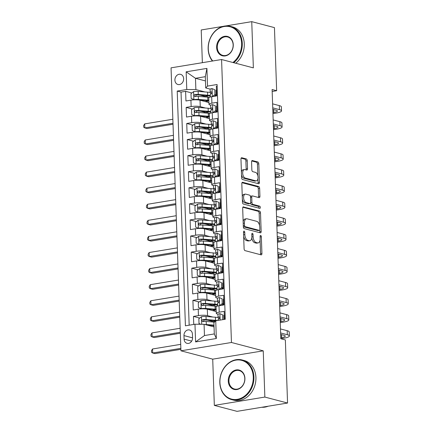 <?xml version="1.0" encoding="UTF-8"?>
<svg xmlns="http://www.w3.org/2000/svg" width="433" height="433" viewBox="0 0 433 433"><rect width="100%" height="100%" fill="white"/><g stroke="black" fill="none" stroke-linecap="round" stroke-linejoin="round"><path stroke-width="0.65" d="M244.098 231.114A1.126 0.606 80.6 0 0 243.952 231.103A1.126 0.606 80.6 0 0 243.514 232.05L244.098 248.818A1.613 0.866 80.6 0 0 245.046 250.631L261.088 254.848A1.613 0.866 80.6 0 0 261.294 254.858A1.613 0.866 80.6 0 0 261.927 253.505L261.337 236.737A1.126 0.606 80.6 0 0 260.677 235.471A1.126 0.606 80.6 0 0 260.531 235.46A1.126 0.606 80.6 0 0 260.092 236.413L260.168 238.578A5.153 2.771 80.6 0 1 258.155 242.913A5.153 2.771 80.6 0 1 257.489 242.881L256.152 242.529A5.153 2.771 80.6 0 1 253.126 236.727L253.051 234.562A1.126 0.606 80.6 0 0 252.385 233.29A1.126 0.606 80.6 0 0 252.244 233.284A1.126 0.606 80.6 0 0 251.8 234.231L251.876 236.402A5.153 2.771 80.6 0 1 249.863 240.737A5.153 2.771 80.6 0 1 249.202 240.699L247.865 240.347A5.153 2.771 80.6 0 1 244.834 234.551L244.759 232.38A1.126 0.606 80.6 0 0 244.098 231.114M174.916 80.137A5.25 4.308 -75.3 0 0 177.947 84.5A5.25 4.308 -75.3 0 0 183.652 78.698A5.25 4.308 -75.3 0 0 180.621 74.341A5.25 4.308 -75.3 0 0 174.916 80.137M247.248 160.757A1.613 0.866 80.6 0 0 246.301 158.943L241.798 157.758A1.613 0.866 80.6 0 0 241.592 157.747A1.613 0.866 80.6 0 0 240.964 159.1L241.614 177.725A1.613 0.866 80.6 0 0 242.561 179.538L258.604 183.754A1.613 0.866 80.6 0 0 258.815 183.765A1.613 0.866 80.6 0 0 259.443 182.412L258.793 163.788A1.613 0.866 80.6 0 0 257.846 161.974L252.407 160.546A1.613 0.866 80.6 0 0 252.201 160.535A1.613 0.866 80.6 0 0 251.573 161.893L251.849 169.86A1.613 0.866 80.6 0 0 252.796 171.674L255.492 172.383A4.308 2.317 80.6 0 1 257.992 176.729A4.308 2.317 80.6 0 1 256.341 180.853A4.308 2.317 80.6 0 1 255.789 180.826L245.224 178.05A4.308 2.317 80.6 0 1 242.729 173.703A4.308 2.317 80.6 0 1 244.38 169.574A4.308 2.317 80.6 0 1 244.932 169.606L246.691 170.066A1.613 0.866 80.6 0 0 246.897 170.077A1.613 0.866 80.6 0 0 247.524 168.724L247.248 160.757L245.884 160.979A1.613 0.866 80.6 0 0 244.937 159.165L241.127 158.164M253.359 67.873L251.746 21.65L274.446 27.615L276.649 90.724L272.108 89.528L280.811 338.73L285.352 339.927L287.555 403.031L264.855 397.066L263.242 350.838L231.455 342.487L221.577 59.521L253.359 67.873M243.514 206.839A1.613 0.866 80.6 0 0 243.308 206.828A1.613 0.866 80.6 0 0 242.68 208.181L243.33 226.805A1.613 0.866 80.6 0 0 244.277 228.619L260.32 232.835A1.613 0.866 80.6 0 0 260.525 232.846A1.613 0.866 80.6 0 0 261.159 231.493L260.504 212.868A1.613 0.866 80.6 0 0 259.562 211.055L243.113 206.904M242.469 202.265L241.82 183.641A1.613 0.866 80.6 0 1 242.453 182.288A1.613 0.866 80.6 0 1 242.659 182.298L258.701 186.515A1.613 0.866 80.6 0 1 259.648 188.328L259.924 196.301A1.613 0.866 80.6 0 1 259.297 197.654A1.613 0.866 80.6 0 1 259.091 197.643L252.585 195.933A1.613 0.866 80.6 0 0 252.379 195.922A1.613 0.866 80.6 0 0 251.746 197.275L251.93 202.563A1.613 0.866 80.6 0 0 252.877 204.376L259.654 206.157A1.126 0.606 80.6 0 1 260.309 207.293A1.126 0.606 80.6 0 1 259.876 208.37A1.126 0.606 80.6 0 1 259.73 208.365L243.416 204.078A1.613 0.866 80.6 0 1 242.469 202.265M205.388 96.527L199.884 95.081M191.862 92.971L185.605 91.325L185.946 100.976L190.926 100.153L191.153 106.583A6.565 1.294 -2 0 1 200.246 106.642L205.529 108.028M205.951 112.607L200.441 111.157M192.425 109.051L186.168 107.406L186.504 117.051L191.489 116.233L191.716 122.663A6.565 1.294 -2 0 1 200.809 122.718L206.086 124.103M206.514 128.682L201.004 127.237M192.988 125.126L186.731 123.481L187.067 133.131L192.052 132.309L192.274 138.739A6.565 1.294 -2 0 1 201.372 138.793L206.649 140.184M207.077 144.763L201.567 143.312M193.546 141.207L187.289 139.561L187.63 149.206L192.615 148.389L192.837 154.819A6.565 1.294 -2 0 1 201.93 154.873L207.212 156.259M207.634 160.838L202.124 159.387M194.108 157.282L187.852 155.636L188.187 165.287L193.172 164.464L193.399 170.894A6.565 1.294 -2 0 1 202.492 170.948L207.77 172.339M208.197 176.913L202.687 175.468M194.671 173.362L188.415 171.717L188.75 181.362L193.735 180.539L193.962 186.975A6.565 1.294 -2 0 1 203.055 187.029L208.333 188.415M208.76 192.994L203.25 191.543M195.229 189.438L188.977 187.792L189.313 197.443L194.298 196.62L194.52 203.05A6.565 1.294 -2 0 1 203.618 203.104L208.895 204.495M209.323 209.069L203.813 207.624M195.792 205.518L189.535 203.873L189.876 213.518L194.861 212.695L195.083 219.13A6.565 1.294 -2 0 1 204.176 219.185L209.458 220.57M209.881 225.149L204.371 223.699M196.355 221.593L190.098 219.948L190.433 229.593L195.418 228.776L195.646 235.206A6.565 1.294 -2 0 1 204.739 235.26L210.016 236.651M210.443 241.224L204.933 239.779M196.918 237.668L190.661 236.028L190.996 245.673L195.981 244.851L196.203 251.286A6.565 1.294 -2 0 1 205.302 251.34L210.579 252.726M211.006 257.305L205.496 255.854M197.475 253.749L191.224 252.103L191.559 261.749L196.544 260.931L196.766 267.361A6.565 1.294 -2 0 1 205.859 267.415L211.142 268.806M211.564 273.38L206.059 271.935M198.038 269.824L191.781 268.184L192.122 277.829L197.102 277.006L197.329 283.436A6.565 1.294 -2 0 1 206.422 283.496L211.705 284.882M212.127 289.46L206.617 288.01M198.601 285.904L192.344 284.259L192.68 293.904L197.665 293.087L197.892 299.517A6.565 1.294 -2 0 1 206.985 299.571L212.262 300.962M212.69 305.536L207.18 304.09M199.164 301.98L192.907 300.34L193.242 309.985L198.227 309.162A6.565 1.294 -2 0 1 207.32 309.216L216.219 311.554M224.473 319.381L224.191 311.354L219.206 312.177A6.565 1.294 -2 0 0 216.278 313.362A6.565 1.294 -2 0 0 217.377 314.033L218.08 314.217M216.278 313.362L216.056 306.932A6.565 1.294 -2 0 1 218.984 305.747L223.969 304.924L223.628 295.279L218.643 296.102A6.565 1.294 -2 0 0 215.721 297.282A6.565 1.294 -2 0 0 216.814 297.953L217.518 298.137M215.721 297.282L215.493 290.852A6.565 1.294 178 0 1 218.421 289.666L223.406 288.849L223.071 279.198L218.086 280.021A6.565 1.294 -2 0 0 215.158 281.206A6.565 1.294 -2 0 0 216.256 281.878L216.96 282.062M215.158 281.206L214.93 274.776A6.565 1.294 178 0 1 217.859 273.591L222.843 272.768L222.508 263.123L217.523 263.946A6.565 1.294 -2 0 0 214.595 265.126A6.565 1.294 -2 0 0 215.694 265.797L216.397 265.981M214.595 265.126L214.373 258.696A6.565 1.294 178 0 1 217.296 257.511L222.281 256.693L221.945 247.043L216.96 247.865A6.565 1.294 -2 0 0 214.032 249.051A6.565 1.294 -2 0 0 215.131 249.722L215.834 249.906M214.032 249.051L213.81 242.621A6.565 1.294 178 0 1 216.738 241.435L221.723 240.613L221.382 230.968L216.397 231.79A6.565 1.294 -2 0 0 213.474 232.97A6.565 1.294 -2 0 0 214.568 233.641L215.271 233.825M213.474 232.97L213.247 226.54A6.565 1.294 178 0 1 216.175 225.355L221.16 224.538L220.825 214.892L215.84 215.71A6.565 1.294 -2 0 0 212.912 216.895A6.565 1.294 -2 0 0 214.01 217.566L214.714 217.75M212.912 216.895L212.684 210.465A6.565 1.294 178 0 1 215.612 209.28L220.597 208.457L220.262 198.812L215.277 199.635A6.565 1.294 -2 0 0 212.349 200.815A6.565 1.294 -2 0 0 213.447 201.486L214.151 201.67M212.349 200.815L212.127 194.385A6.565 1.294 178 0 1 215.055 193.205L220.034 192.382L219.699 182.737L214.714 183.554A6.565 1.294 -2 0 0 211.791 184.739A6.565 1.294 -2 0 0 212.884 185.411L213.588 185.595M211.791 184.739L211.564 178.309A6.565 1.294 178 0 1 214.492 177.124L219.477 176.301L219.136 166.656L214.156 167.479A6.565 1.294 -2 0 0 211.228 168.659A6.565 1.294 -2 0 0 212.327 169.33L213.025 169.514M211.228 168.659L211.001 162.229A6.565 1.294 178 0 1 213.929 161.049L218.914 160.226L218.578 150.581L213.593 151.398A6.565 1.294 -2 0 0 210.665 152.584A6.565 1.294 -2 0 0 211.764 153.255L212.468 153.439M210.665 152.584L210.443 146.154A6.565 1.294 178 0 1 213.366 144.968L218.351 144.146L218.016 134.501L213.031 135.323A6.565 1.294 -2 0 0 210.102 136.509A6.565 1.294 -2 0 0 211.201 137.174L211.905 137.364M210.102 136.509L209.881 130.073A6.565 1.294 178 0 1 212.809 128.893L217.788 128.071L217.453 118.426L212.468 119.243A6.565 1.294 -2 0 0 209.545 120.428A6.565 1.294 -2 0 0 210.638 121.099L211.342 121.283M209.545 120.428L209.318 113.998A6.565 1.294 178 0 1 212.246 112.813L217.231 111.995L216.89 102.345L211.91 103.168A6.565 1.294 -2 0 0 208.982 104.353A6.565 1.294 -2 0 0 210.081 105.019L210.784 105.208M190.926 100.153A6.565 1.294 178 0 1 200.024 100.207L208.917 102.545M191.489 116.233A6.565 1.294 178 0 1 200.582 116.288L209.48 118.626M192.052 132.309A6.565 1.294 178 0 1 201.145 132.363L210.043 134.701M192.615 148.389A6.565 1.294 178 0 1 201.708 148.443L210.6 150.781M193.172 164.464A6.565 1.294 178 0 1 202.271 164.518L211.163 166.857M193.735 180.539A6.565 1.294 178 0 1 202.828 180.599L211.726 182.937M194.298 196.62A6.565 1.294 178 0 1 203.391 196.674L212.289 199.012M194.861 212.695A6.565 1.294 178 0 1 203.954 212.755L212.847 215.093M195.418 228.776A6.565 1.294 178 0 1 204.517 228.83L213.409 231.168M195.981 244.851A6.565 1.294 178 0 1 205.074 244.91L213.972 247.248M196.544 260.931A6.565 1.294 178 0 1 205.637 260.985L214.535 263.324M197.102 277.006A6.565 1.294 178 0 1 206.2 277.066L215.093 279.399M197.665 293.087A6.565 1.294 178 0 1 206.757 293.141L215.656 295.479M192.561 337.735L192.436 334.195A5.088 4.173 -75.3 0 0 189.497 329.973A5.088 4.173 -75.3 0 0 183.971 335.591L184.095 339.126A5.088 4.173 -75.3 0 0 187.034 343.353A5.088 4.173 -75.3 0 0 192.561 337.735M231.455 342.487L180.934 350.806L171.051 67.84L221.577 59.521M185.605 91.325L181.032 92.083L177.216 91.076L185.416 325.811L194.974 324.236L204.067 324.295L214.048 326.915M177.216 91.076L186.775 89.507L186.158 71.818L206.914 68.403L207.531 86.086L217.09 84.511L225.29 319.245L215.731 320.821L216.348 338.509L195.592 341.924L194.974 324.236M217.052 106.854L216.511 106.713M217.61 122.929L217.074 122.788M218.172 139.009L217.637 138.869M218.735 155.084L218.194 154.944M219.293 171.165L218.757 171.024M219.856 187.24L219.32 187.099M220.419 203.321L219.883 203.18M220.982 219.396L220.44 219.255M221.539 235.476L221.003 235.335M222.102 251.551L221.566 251.411M222.665 267.632L222.129 267.491M223.228 283.707L222.686 283.566M223.785 299.788L223.249 299.641M199.721 318.06L193.47 316.415L198.449 315.592A6.565 1.294 -2 0 1 207.548 315.652L212.825 317.037M224.348 315.863L223.812 315.722M217.149 86.135L216.332 86.27L216.668 95.915L211.683 96.738A6.565 1.294 178 0 0 208.755 97.918L208.982 104.353M192.907 300.34L197.892 299.517M192.344 284.259L197.329 283.436M191.781 268.184L196.766 267.361M191.224 252.103L196.203 251.286M190.661 236.028L195.646 235.206M190.098 219.948L195.083 219.13M189.535 203.873L194.52 203.05M188.977 187.792L193.962 186.975M188.415 171.717L193.399 170.894M187.852 155.636L192.837 154.819M187.289 139.561L192.274 138.739M186.731 123.481L191.716 122.663M186.168 107.406L191.153 106.583M181.032 92.083L189.172 325.194M193.47 316.415L193.746 324.441M205.459 80.928L195.478 78.303L195.873 89.561L204.966 91.948M204.067 324.295L204.463 335.548L214.292 333.93L213.902 322.677L215.731 320.821A10.419 2.051 -2 0 0 214.481 320.696L205.063 319.955A2.214 0.438 -2 0 0 204.073 319.933L202.768 319.586C201.589 320.366 201.61 321.01 202.833 321.519A4.346 0.855 -2 0 1 206.189 321.486L214.432 322.136M263.242 350.838L212.717 359.157L214.33 405.385L264.855 397.066M214.33 405.385L237.035 411.35L287.555 403.031M251.746 21.65L225.658 25.948M223.368 26.321L201.221 29.969L202.363 62.682M212.717 359.157L180.934 350.806M272.178 91.46L276.649 90.724M210.221 89.128L205.702 87.942L205.312 76.684L195.478 78.303L186.158 71.818M216.489 90.773L215.948 90.632M213.252 321.616L207.743 320.166M207.531 86.086L205.702 87.942M195.873 89.561L186.775 89.507M204.463 335.548L195.592 341.924M214.292 333.93L216.348 338.509M206.914 68.403L205.312 76.684M243.66 236.364A5.153 2.771 80.6 0 0 246.496 240.575L247.865 240.347M249.863 240.737L248.499 240.959A5.153 2.771 80.6 0 1 247.838 240.927L246.496 240.575M251.822 237.733A5.153 2.771 80.6 0 0 254.788 242.756L256.152 242.529M258.155 242.913L256.785 243.14A5.153 2.771 80.6 0 1 256.125 243.102L254.788 242.756M260.395 254.669A1.613 0.866 80.6 0 0 260.558 253.733L260.081 240.099M259.573 225.55L259.14 213.096A1.613 0.866 80.6 0 0 258.192 211.282L242.843 207.245M259.627 232.651A1.613 0.866 80.6 0 0 259.789 231.715L259.735 230.085M244.515 225.398A1.126 0.606 80.6 0 0 245.181 226.665L259.264 230.367A1.126 0.606 80.6 0 0 259.405 230.378A1.126 0.606 80.6 0 0 259.849 229.425L259.768 227.141A5.153 2.771 80.6 0 0 256.737 221.339L247.113 218.806A5.153 2.771 80.6 0 0 246.453 218.773A5.153 2.771 80.6 0 0 244.434 223.109L244.515 225.398L243.286 225.598M243.314 226.351A1.126 0.606 80.6 0 0 243.811 226.892L245.181 226.665M258.176 230.545A1.126 0.606 80.6 0 1 258.041 230.6A1.126 0.606 80.6 0 1 257.895 230.594L243.811 226.892M246.453 218.773L245.083 218.995A5.153 2.771 80.6 0 0 243.157 221.815M241.982 182.704L257.337 186.742L258.701 186.515M258.398 197.459A1.613 0.866 80.6 0 0 258.561 196.522L258.284 188.555A1.613 0.866 80.6 0 0 257.337 186.742M251.216 196.154A1.613 0.866 80.6 0 0 251.01 196.144A1.613 0.866 80.6 0 0 250.48 196.717M250.583 203.017A1.613 0.866 80.6 0 0 251.513 204.598L258.29 206.379L259.654 206.157M258.896 208.143A1.126 0.606 80.6 0 0 258.29 206.379M245.83 194.157A4.308 2.317 80.6 0 0 245.278 194.13A4.308 2.317 80.6 0 0 243.627 198.254A4.308 2.317 80.6 0 0 246.128 202.601L249.846 203.58A1.613 0.866 80.6 0 0 250.052 203.591A1.613 0.866 80.6 0 0 250.685 202.233L250.501 196.95A1.613 0.866 80.6 0 0 249.554 195.137L245.83 194.157M245.278 194.13L243.914 194.352A4.308 2.317 80.6 0 0 242.28 196.831M242.361 199.175A4.308 2.317 80.6 0 0 244.759 202.823L246.128 202.601M250.052 203.591L248.688 203.813A1.613 0.866 80.6 0 1 248.482 203.802L244.759 202.823M245.998 169.888A1.613 0.866 80.6 0 0 246.161 168.951L245.884 160.979M244.38 169.574L243.01 169.801A4.308 2.317 80.6 0 0 241.414 172.047M241.517 174.878A4.308 2.317 80.6 0 0 243.86 178.272L245.224 178.05M256.341 180.853L254.977 181.081A4.308 2.317 80.6 0 1 254.42 181.048L243.86 178.272M257.835 175.776L257.424 164.015A1.613 0.866 80.6 0 0 256.482 162.202L251.735 160.952M257.916 183.57A1.613 0.866 80.6 0 0 258.079 182.634L257.938 178.607M204.804 324.485A4.346 0.855 -2 0 1 206.297 324.539L213.989 325.145M207.077 325.086L213.972 325.627M200.75 324.274L199.018 323.554L198.85 318.731L201.524 316.675A4.346 0.855 -2 0 1 206.016 316.501L215.428 317.243A12.552 2.474 -2 0 1 218.07 317.551M215.537 321.021A10.419 2.051 -2 0 1 215.12 321.091A5.169 1.018 178 0 0 212.879 322.011M214.026 326.363A5.169 1.018 178 0 0 213.247 326.704M217.583 320.517A12.552 2.474 178 0 0 215.537 320.296L206.124 319.554A4.346 0.855 178 0 0 202.768 319.586M202.498 321.492L202.833 321.519M203.423 321.676L204.073 319.933M180.707 344.349L152.535 348.987L152.676 353.003L154.949 353.604L180.88 349.334M180.848 348.365L152.676 353.003L151.539 352.273L151.485 350.665L152.535 348.987M222.746 319.668L222.611 314.818L219.823 313.66A4.346 0.855 178 0 0 217.951 314.434L218.059 317.486A4.346 0.855 178 0 0 218.091 317.584L218.914 318.894M219.823 313.66L222.611 314.818M223.872 317.497A10.419 2.051 178 0 0 224.408 317.595M223.942 319.467L223.791 315.127M280.811 338.698L283.886 338.195A12.308 2.425 178 0 0 289.374 335.976A12.308 2.425 178 0 0 287.317 334.72L280.611 332.955M289.374 335.976L289.233 331.954A12.308 2.425 178 0 0 287.176 330.698L280.47 328.934M218.162 320.42L218.124 319.419A4.346 0.855 -2 0 1 219.087 318.845C219.964 317.99 219.942 317.346 219.017 316.913A4.346 0.855 178 0 0 218.059 317.486M280.665 334.428L283.902 335.277A8.205 1.613 -2 0 1 285.277 336.116A8.205 1.613 -2 0 1 281.618 337.599L280.779 337.735M219.932 382.469A20.021 16.416 -75.3 0 0 237.279 399.34A20.021 16.416 -75.3 0 0 253.251 376.981A20.021 16.416 -75.3 0 0 235.909 360.11A20.021 16.416 -75.3 0 0 219.932 382.469M253.933 376.986A20.513 16.822 104.7 0 1 231.65 399.632A20.513 16.822 104.7 0 1 219.796 382.61A20.513 16.822 104.7 0 1 242.079 359.958A20.513 16.822 104.7 0 1 253.933 376.986M228.261 381.1A10.008 8.211 104.7 0 1 236.25 369.917A10.008 8.211 104.7 0 1 244.921 378.355A10.008 8.211 104.7 0 1 236.932 389.532A10.008 8.211 104.7 0 1 228.261 381.1M244.786 378.491A9.515 7.805 -75.3 0 0 239.287 370.594A9.515 7.805 -75.3 0 0 228.943 381.1A9.515 7.805 -75.3 0 0 234.448 389.002A9.515 7.805 -75.3 0 0 244.786 378.491M268.168 406.224A20.513 16.822 104.7 0 1 261.792 407.274M242.079 359.958L244.077 360.483A20.513 16.822 104.7 0 1 255.93 377.511A20.513 16.822 104.7 0 1 233.647 400.157L231.65 399.632M232.916 62.498A20.021 16.416 -75.3 0 0 241.603 43.37A20.021 16.416 -75.3 0 0 224.256 26.5A20.021 16.416 -75.3 0 0 208.284 48.859A20.021 16.416 -75.3 0 0 212.749 60.972M212.403 61.031A20.513 16.822 104.7 0 1 208.149 48.994A20.513 16.822 104.7 0 1 230.426 26.348A20.513 16.822 104.7 0 1 242.285 43.376A20.513 16.822 104.7 0 1 233.723 62.715M216.614 47.484A10.008 8.211 104.7 0 1 224.603 36.307A10.008 8.211 104.7 0 1 233.273 44.74A10.008 8.211 104.7 0 1 225.284 55.922A10.008 8.211 104.7 0 1 216.614 47.484M233.133 44.88A9.515 7.805 -75.3 0 0 227.634 36.984A9.515 7.805 -75.3 0 0 217.296 47.489A9.515 7.805 -75.3 0 0 222.795 55.392A9.515 7.805 -75.3 0 0 233.133 44.88M230.426 26.348L232.429 26.873A20.513 16.822 104.7 0 1 244.282 43.901A20.513 16.822 104.7 0 1 235.72 63.24M217.512 301.471A12.552 2.474 -2 0 0 214.865 301.162L205.453 300.421A4.346 0.855 -2 0 0 200.966 300.594L198.287 302.651L198.455 307.479L201.242 308.637A4.346 0.855 -2 0 1 205.735 308.464L215.147 309.205A12.552 2.474 -2 0 1 216.137 309.292M201.242 308.637L201.957 308.821M205.756 308.945L214.091 309.606A10.419 2.051 -2 0 1 216.159 309.839M215.65 304.805A10.419 2.051 -2 0 1 214.557 305.016A5.169 1.018 178 0 0 212.316 305.936M214.53 310.033A0.985 0.53 80.6 0 0 214.2 309.757L213.415 309.552M214.773 311.175L214.73 310.001A5.169 1.018 178 0 0 212.69 310.629M217.604 304.523A12.552 2.474 178 0 0 214.974 304.22L205.561 303.479A4.346 0.855 178 0 0 202.206 303.511C201.026 304.285 201.053 304.929 202.276 305.438A4.346 0.855 -2 0 1 205.626 305.406L215.039 306.147A12.552 2.474 -2 0 1 216.744 306.32M214.73 310.001A10.419 2.051 178 0 0 215.829 309.79M202.866 305.595L203.515 303.852A2.214 0.438 -2 0 1 204.506 303.879L213.918 304.621A10.419 2.051 -2 0 1 217.631 305.205M201.94 305.417L202.276 305.438M180.144 328.268L151.978 332.907L152.118 336.928L154.386 337.524L180.317 333.253M180.285 332.29L152.118 336.928L150.982 336.192L150.922 334.585L151.978 332.907M216.949 285.396A12.552 2.474 -2 0 0 214.303 285.087L204.89 284.346A4.346 0.855 -2 0 0 200.403 284.519L197.729 286.576L197.897 291.398L200.685 292.556A4.346 0.855 -2 0 1 205.172 292.383L214.584 293.125A12.552 2.474 -2 0 1 215.574 293.217M200.685 292.556L201.394 292.746M205.199 292.87L213.529 293.525A10.419 2.051 -2 0 1 215.596 293.763M215.093 288.73A10.419 2.051 -2 0 1 213.994 288.935A5.169 1.018 178 0 0 211.759 289.856M213.972 293.958A0.985 0.53 80.6 0 0 213.637 293.682L212.852 293.471M214.211 295.1L214.167 293.92A5.169 1.018 178 0 0 212.127 294.554M217.047 288.448A12.552 2.474 178 0 0 214.411 288.14L204.998 287.398A4.346 0.855 178 0 0 201.643 287.431C200.468 288.21 200.49 288.854 201.713 289.363A4.346 0.855 -2 0 1 205.069 289.331L214.481 290.072A12.552 2.474 -2 0 1 216.181 290.245M214.167 293.92A10.419 2.051 178 0 0 215.266 293.715M202.303 289.52L202.953 287.777A2.214 0.438 -2 0 1 203.943 287.799L213.355 288.54A10.419 2.051 -2 0 1 217.068 289.125M201.377 289.336L201.713 289.363M179.581 312.193L151.415 316.832L151.555 320.848L153.823 321.448L179.76 317.178M179.722 316.209L151.555 320.848L150.419 320.117L150.365 318.509L151.415 316.832M216.386 269.315A12.552 2.474 -2 0 0 213.745 269.007L204.333 268.265A4.346 0.855 -2 0 0 199.84 268.438L197.167 270.495L197.334 275.323L200.122 276.481A4.346 0.855 -2 0 1 204.614 276.308L214.026 277.05A12.552 2.474 -2 0 1 215.017 277.136M200.122 276.481L200.836 276.665M204.636 276.79L212.966 277.45A10.419 2.051 -2 0 1 215.033 277.683M214.53 272.649A10.419 2.051 -2 0 1 213.431 272.86A5.169 1.018 178 0 0 211.196 273.78M213.409 277.878A0.985 0.53 80.6 0 0 213.079 277.602L212.289 277.396M213.648 279.02L213.61 277.845A5.169 1.018 178 0 0 211.564 278.473M216.484 272.368A12.552 2.474 178 0 0 213.848 272.065L204.436 271.323A4.346 0.855 178 0 0 201.085 271.356C199.905 272.13 199.927 272.774 201.15 273.283A4.346 0.855 -2 0 1 204.506 273.25L213.918 273.992A12.552 2.474 -2 0 1 215.618 274.165M213.61 277.845A10.419 2.051 178 0 0 214.703 277.634M201.74 273.44L202.39 271.697A2.214 0.438 -2 0 1 203.38 271.724L212.792 272.465A10.419 2.051 -2 0 1 216.505 273.05M200.815 273.261L201.15 273.283M179.024 296.112L150.852 300.751L150.993 304.772L153.266 305.368L179.197 301.097M179.165 300.134L150.993 304.772L149.856 304.036L149.802 302.429L150.852 300.751M215.829 253.24A12.552 2.474 -2 0 0 213.182 252.932L203.77 252.19A4.346 0.855 -2 0 0 199.277 252.363L196.604 254.42L196.771 259.243L199.559 260.401A4.346 0.855 -2 0 1 204.051 260.228L213.464 260.969A12.552 2.474 -2 0 1 214.454 261.061M199.559 260.401L200.273 260.59M204.073 260.715L212.408 261.37A10.419 2.051 -2 0 1 214.47 261.608M213.967 256.574A10.419 2.051 -2 0 1 212.874 256.78A5.169 1.018 178 0 0 210.633 257.7M212.847 261.803A0.985 0.53 80.6 0 0 212.516 261.527L211.732 261.315M213.085 262.945L213.047 261.765A5.169 1.018 178 0 0 211.001 262.398M215.921 256.293A12.552 2.474 178 0 0 213.29 255.984L203.878 255.243A4.346 0.855 178 0 0 200.522 255.281C199.342 256.055 199.364 256.699 200.587 257.207A4.346 0.855 -2 0 1 203.943 257.175L213.355 257.916A12.552 2.474 -2 0 1 215.06 258.09M213.047 261.765A10.419 2.051 178 0 0 214.14 261.559M201.177 257.364L201.827 255.622A2.214 0.438 -2 0 1 202.823 255.643L212.235 256.385A10.419 2.051 -2 0 1 215.943 256.969M200.252 257.18L200.587 257.207M178.461 280.037L150.289 284.676L150.43 288.692L152.703 289.293L178.634 285.022M178.602 284.053L150.43 288.692L149.298 287.961L149.239 286.354L150.289 284.676M219.618 305.644L222.216 303.565L222.048 298.743L219.26 297.585A4.346 0.855 178 0 0 217.388 298.353L217.496 301.411A4.346 0.855 178 0 0 217.528 301.509L218.351 302.813M219.26 297.585L222.048 298.743M223.309 301.422A10.419 2.051 178 0 0 223.85 301.514M219.542 305.622A4.346 0.855 178 0 0 218.773 305.779M222.216 303.565L223.396 303.874L223.228 299.051M223.396 303.874L221.507 305.33M280.248 322.623L283.323 322.114A12.308 2.425 178 0 0 288.811 319.895A12.308 2.425 178 0 0 286.754 318.639L280.048 316.88M288.811 319.895L288.676 315.879A12.308 2.425 178 0 0 286.614 314.623L279.907 312.859M222.113 304.859A12.552 2.474 178 0 0 223.276 305.038M223.953 304.567A10.419 2.051 -2 0 1 222.795 304.339M217.658 306.017L217.566 303.338A4.346 0.855 -2 0 1 218.524 302.764C219.407 301.909 219.379 301.265 218.454 300.838A4.346 0.855 178 0 0 217.496 301.411M280.102 318.352L283.344 319.202A8.205 1.613 -2 0 1 284.714 320.041A8.205 1.613 -2 0 1 281.055 321.519L280.216 321.659M219.055 289.563L221.653 287.485L221.485 282.662L218.697 281.504A4.346 0.855 178 0 0 216.83 282.278L216.933 285.331A4.346 0.855 178 0 0 216.965 285.428L217.794 286.738M218.697 281.504L221.485 282.662M222.751 285.342A10.419 2.051 178 0 0 223.287 285.439M218.979 289.542A4.346 0.855 178 0 0 218.216 289.704M221.653 287.485L222.838 287.799L222.665 282.971M222.838 287.799L220.944 289.255M279.691 306.548L282.765 306.039A12.308 2.425 178 0 0 288.254 303.82A12.308 2.425 178 0 0 286.197 302.564L279.491 300.8M288.254 303.82L288.113 299.798A12.308 2.425 178 0 0 286.056 298.543L279.35 296.778M221.555 288.784A12.552 2.474 178 0 0 222.719 288.963M223.39 288.492A10.419 2.051 -2 0 1 222.232 288.259M217.095 289.942L217.003 287.263A4.346 0.855 -2 0 1 217.961 286.689C218.844 285.834 218.822 285.19 217.896 284.757A4.346 0.855 178 0 0 216.933 285.331M279.539 302.272L282.781 303.127A8.205 1.613 -2 0 1 284.151 303.961A8.205 1.613 -2 0 1 280.492 305.444L279.653 305.579M218.492 273.488L221.095 271.41L220.927 266.587L218.14 265.429A4.346 0.855 178 0 0 216.267 266.203L216.376 269.256A4.346 0.855 178 0 0 216.408 269.353L217.231 270.657M218.14 265.429L220.927 266.587M222.189 269.266A10.419 2.051 178 0 0 222.724 269.358M218.421 273.467A4.346 0.855 178 0 0 217.653 273.624M221.095 271.41L222.275 271.718L222.107 266.896M222.275 271.718L220.381 273.174M279.128 290.467L282.202 289.964A12.308 2.425 178 0 0 287.691 287.739A12.308 2.425 178 0 0 285.634 286.484L278.928 284.725M287.691 287.739L287.55 283.723A12.308 2.425 178 0 0 285.493 282.468L278.787 280.703M220.992 272.703A12.552 2.474 178 0 0 222.156 272.882M222.833 272.417A10.419 2.051 -2 0 1 221.669 272.184M216.532 273.867L216.44 271.182A4.346 0.855 -2 0 1 217.398 270.609C218.281 269.754 218.259 269.11 217.334 268.682A4.346 0.855 178 0 0 216.376 269.256M278.976 286.197L282.219 287.047A8.205 1.613 -2 0 1 283.593 287.885A8.205 1.613 -2 0 1 279.935 289.363L279.096 289.504M217.934 257.408L220.532 255.329L220.365 250.507L217.577 249.348A4.346 0.855 178 0 0 215.704 250.122L215.813 253.175A4.346 0.855 178 0 0 215.845 253.273L216.668 254.582M217.577 249.348L220.365 250.507M221.626 253.186A10.419 2.051 178 0 0 222.161 253.283M217.859 257.386A4.346 0.855 178 0 0 217.09 257.548M220.532 255.329L221.712 255.643L221.544 250.821M221.712 255.643L219.818 257.099M278.565 274.392L281.639 273.883A12.308 2.425 178 0 0 287.128 271.664A12.308 2.425 178 0 0 285.071 270.409L278.365 268.644M287.128 271.664L286.987 267.643A12.308 2.425 178 0 0 284.93 266.387L278.224 264.623M220.429 256.628A12.552 2.474 178 0 0 221.593 256.807M222.27 256.336A10.419 2.051 -2 0 1 221.111 256.103M215.975 257.787L215.878 255.107A4.346 0.855 -2 0 1 216.841 254.534C217.718 253.678 217.696 253.034 216.771 252.601A4.346 0.855 178 0 0 215.813 253.175M278.419 270.116L281.656 270.971A8.205 1.613 -2 0 1 283.03 271.805A8.205 1.613 -2 0 1 279.372 273.288L278.533 273.423M215.266 237.165A12.552 2.474 -2 0 0 212.619 236.856L203.207 236.109A4.346 0.855 -2 0 0 198.72 236.283L196.041 238.345L196.209 243.167L198.996 244.326A4.346 0.855 -2 0 1 203.488 244.152L212.901 244.894A12.552 2.474 -2 0 1 213.891 244.986M198.996 244.326L199.71 244.51M203.51 244.634L211.845 245.294A10.419 2.051 -2 0 1 213.913 245.527M213.409 240.494A10.419 2.051 -2 0 1 212.311 240.705A5.169 1.018 178 0 0 210.075 241.625M212.284 245.722A0.985 0.53 80.6 0 0 211.954 245.446L211.169 245.24M212.527 246.864L212.484 245.69A5.169 1.018 178 0 0 210.443 246.317M215.358 240.218A12.552 2.474 178 0 0 212.727 239.909L203.315 239.168A4.346 0.855 178 0 0 199.959 239.2C198.779 239.979 198.807 240.618 200.03 241.132A4.346 0.855 -2 0 1 203.38 241.094L212.792 241.836A12.552 2.474 -2 0 1 214.497 242.009M212.484 245.69A10.419 2.051 178 0 0 213.583 245.479M200.62 241.284L201.269 239.546A2.214 0.438 -2 0 1 202.26 239.568L211.672 240.31A10.419 2.051 -2 0 1 215.385 240.894M199.694 241.105L200.03 241.132M177.898 263.957L149.731 268.595L149.872 272.617L152.14 273.212L178.071 268.942M178.039 267.978L149.872 272.617L148.736 271.881L148.676 270.273L149.731 268.595M217.371 241.333L219.969 239.254L219.802 234.432L217.014 233.273A4.346 0.855 178 0 0 215.147 234.047L215.25 237.1A4.346 0.855 178 0 0 215.282 237.197L216.105 238.502M217.014 233.273L219.802 234.432M221.068 237.111A10.419 2.051 178 0 0 221.604 237.203M217.296 241.311A4.346 0.855 178 0 0 216.527 241.468M219.969 239.254L221.149 239.563L220.982 234.74M221.149 239.563L219.26 241.019M278.002 258.312L281.082 257.808A12.308 2.425 178 0 0 286.57 255.584A12.308 2.425 178 0 0 284.508 254.328L277.802 252.569M286.57 255.584L286.43 251.568A12.308 2.425 178 0 0 284.367 250.312L277.661 248.547M219.867 240.548A12.552 2.474 178 0 0 221.036 240.726M221.707 240.261A10.419 2.051 -2 0 1 220.549 240.028M215.412 241.711L215.32 239.027A4.346 0.855 -2 0 1 216.278 238.453C217.16 237.598 217.133 236.954 216.208 236.526A4.346 0.855 178 0 0 215.25 237.1M277.856 254.041L281.098 254.891A8.205 1.613 -2 0 1 282.468 255.73A8.205 1.613 -2 0 1 278.809 257.207L277.97 257.348M214.703 221.084A12.552 2.474 -2 0 0 212.062 220.776L202.644 220.034A4.346 0.855 -2 0 0 198.157 220.208L195.483 222.264L195.651 227.087L198.438 228.245A4.346 0.855 -2 0 1 202.925 228.072L212.338 228.813A12.552 2.474 -2 0 1 213.328 228.905M198.438 228.245L199.148 228.435M202.953 228.559L211.282 229.214A10.419 2.051 -2 0 1 213.35 229.452M212.847 224.418A10.419 2.051 -2 0 1 211.748 224.624A5.169 1.018 178 0 0 209.512 225.544M211.726 229.647A0.985 0.53 80.6 0 0 211.391 229.371L210.606 229.16M211.964 230.789L211.921 229.609A5.169 1.018 178 0 0 209.881 230.242M214.8 224.137A12.552 2.474 178 0 0 212.165 223.829L202.752 223.087A4.346 0.855 178 0 0 199.397 223.125C198.222 223.899 198.244 224.543 199.467 225.052A4.346 0.855 -2 0 1 202.823 225.019L212.235 225.761A12.552 2.474 -2 0 1 213.934 225.934M211.921 229.609A10.419 2.051 178 0 0 213.02 229.403M200.057 225.209L200.706 223.466A2.214 0.438 -2 0 1 201.697 223.488L211.109 224.229A10.419 2.051 -2 0 1 214.822 224.814M199.131 225.025L199.467 225.052M177.341 247.882L149.169 252.52L149.309 256.536L151.577 257.137L177.514 252.867M177.476 251.903L149.309 256.536L148.173 255.806L148.118 254.198L149.169 252.52M216.809 225.252L219.412 223.174L219.239 218.351L216.457 217.193A4.346 0.855 178 0 0 214.584 217.967L214.692 221.019A4.346 0.855 178 0 0 214.719 221.117L215.547 222.427M216.457 217.193L219.239 218.351M220.505 221.03A10.419 2.051 178 0 0 221.041 221.128M216.733 225.236A4.346 0.855 178 0 0 215.97 225.393M219.412 223.174L220.592 223.488L220.424 218.665M220.592 223.488L218.697 224.944M277.445 242.236L280.519 241.728A12.308 2.425 178 0 0 286.007 239.509A12.308 2.425 178 0 0 283.951 238.253L277.244 236.488M286.007 239.509L285.867 235.487A12.308 2.425 178 0 0 283.81 234.231L277.104 232.472M219.309 224.473A12.552 2.474 178 0 0 220.473 224.651M221.149 224.18A10.419 2.051 -2 0 1 219.986 223.948M214.849 225.631L214.757 222.952A4.346 0.855 -2 0 1 215.715 222.378C216.597 221.523 216.576 220.879 215.65 220.446A4.346 0.855 178 0 0 214.692 221.019M277.293 237.961L280.535 238.816A8.205 1.613 -2 0 1 281.905 239.649A8.205 1.613 -2 0 1 278.246 241.132L277.412 241.268M214.14 205.009A12.552 2.474 -2 0 0 211.499 204.701L202.087 203.959A4.346 0.855 -2 0 0 197.594 204.127L194.92 206.189L195.088 211.012L197.876 212.17A4.346 0.855 -2 0 1 202.368 211.997L211.78 212.738A12.552 2.474 -2 0 1 212.771 212.83M197.876 212.17L198.59 212.354M202.39 212.479L210.725 213.139A10.419 2.051 -2 0 1 212.787 213.372M212.284 208.338A10.419 2.051 -2 0 1 211.185 208.549A5.169 1.018 178 0 0 208.95 209.469M211.163 213.566A0.985 0.53 80.6 0 0 210.833 213.29L210.043 213.085M211.401 214.708L211.364 213.534A5.169 1.018 178 0 0 209.318 214.162M214.238 208.062A12.552 2.474 178 0 0 211.602 207.753L202.189 207.012A4.346 0.855 178 0 0 198.839 207.044C197.659 207.824 197.681 208.462 198.904 208.977A4.346 0.855 -2 0 1 202.26 208.939L211.672 209.68A12.552 2.474 -2 0 1 213.372 209.853M211.364 213.534A10.419 2.051 178 0 0 212.457 213.323M199.494 209.128L200.143 207.391A2.214 0.438 -2 0 1 201.134 207.412L210.546 208.154A10.419 2.051 -2 0 1 214.259 208.738M198.568 208.95L198.904 208.977M176.778 231.801L148.606 236.44L148.746 240.461L151.02 241.057L176.951 236.786M176.918 235.823L148.746 240.461L147.61 239.725L147.556 238.118L148.606 236.44M216.246 209.177L218.849 207.098L218.681 202.276L215.894 201.118A4.346 0.855 178 0 0 214.021 201.892L214.129 204.944A4.346 0.855 178 0 0 214.162 205.042L214.984 206.352M215.894 201.118L218.681 202.276M219.942 204.955A10.419 2.051 178 0 0 220.478 205.047M216.175 209.155A4.346 0.855 178 0 0 215.407 209.312M218.849 207.098L220.029 207.407L219.861 202.584M220.029 207.407L218.135 208.863M276.882 226.156L279.956 225.653A12.308 2.425 178 0 0 285.444 223.433A12.308 2.425 178 0 0 283.388 222.172L276.682 220.413M285.444 223.433L285.304 219.412A12.308 2.425 178 0 0 283.247 218.156L276.541 216.392M218.746 208.392A12.552 2.474 178 0 0 219.91 208.571M220.586 208.105A10.419 2.051 -2 0 1 219.423 207.872M214.292 209.556L214.194 206.871A4.346 0.855 -2 0 1 215.152 206.297C216.035 205.442 216.013 204.804 215.087 204.371A4.346 0.855 178 0 0 214.129 204.944M276.73 221.885L279.972 222.735A8.205 1.613 -2 0 1 281.347 223.574A8.205 1.613 -2 0 1 277.688 225.052L276.849 225.192M213.583 188.929A12.552 2.474 -2 0 0 210.936 188.62L201.524 187.879A4.346 0.855 -2 0 0 197.031 188.052L194.357 190.109L194.525 194.931L197.313 196.089A4.346 0.855 -2 0 1 201.805 195.916L211.217 196.658A12.552 2.474 -2 0 1 212.208 196.75M197.313 196.089L198.027 196.279M201.827 196.403L210.162 197.058A10.419 2.051 -2 0 1 212.23 197.296M211.721 192.263A10.419 2.051 -2 0 1 210.627 192.469A5.169 1.018 178 0 0 208.387 193.389M210.6 197.491A0.985 0.53 80.6 0 0 210.27 197.215L209.485 197.004M210.839 198.633L210.801 197.453A5.169 1.018 178 0 0 208.755 198.087M213.675 191.981A12.552 2.474 178 0 0 211.044 191.678L201.632 190.931A4.346 0.855 178 0 0 198.276 190.969C197.096 191.743 197.118 192.387 198.341 192.896A4.346 0.855 -2 0 1 201.697 192.864L211.109 193.605A12.552 2.474 -2 0 1 212.814 193.778M210.801 197.453A10.419 2.051 178 0 0 211.899 197.248M198.931 193.053L199.581 191.31A2.214 0.438 -2 0 1 200.576 191.332L209.989 192.079A10.419 2.051 -2 0 1 213.702 192.658M198.011 192.869L198.341 192.896M176.215 215.726L148.048 220.365L148.189 224.386L150.457 224.981L176.388 220.711M176.355 219.748L148.189 224.386L147.052 223.65L146.993 222.042L148.048 220.365M215.688 193.096L218.286 191.018L218.118 186.195L215.331 185.037A4.346 0.855 178 0 0 213.458 185.811L213.566 188.869A4.346 0.855 178 0 0 213.599 188.961L214.422 190.271M215.331 185.037L218.118 186.195M219.379 188.875A10.419 2.051 178 0 0 219.915 188.972M215.612 193.08A4.346 0.855 178 0 0 214.844 193.237M218.286 191.018L219.466 191.332L219.298 186.509M219.466 191.332L217.572 192.788M276.319 210.081L279.393 209.572A12.308 2.425 178 0 0 284.882 207.353A12.308 2.425 178 0 0 282.825 206.097L276.119 204.333M284.882 207.353L284.741 203.331A12.308 2.425 178 0 0 282.684 202.076L275.978 200.317M218.183 192.317A12.552 2.474 178 0 0 219.347 192.496M220.024 192.025A10.419 2.051 -2 0 1 218.865 191.792M213.729 193.475L213.631 190.796A4.346 0.855 -2 0 1 214.595 190.222C215.472 189.367 215.45 188.723 214.524 188.29A4.346 0.855 178 0 0 213.566 188.869M276.173 205.805L279.409 206.66A8.205 1.613 -2 0 1 280.784 207.499A8.205 1.613 -2 0 1 277.125 208.977L276.286 209.112M213.02 172.854A12.552 2.474 -2 0 0 210.373 172.545L200.961 171.804A4.346 0.855 -2 0 0 196.474 171.977L193.795 174.034L193.968 178.856L196.755 180.014A4.346 0.855 -2 0 1 201.242 179.841L210.654 180.583A12.552 2.474 -2 0 1 211.645 180.675M196.755 180.014L197.464 180.198M201.264 180.328L209.599 180.983A10.419 2.051 -2 0 1 211.667 181.216M211.163 176.182A10.419 2.051 -2 0 1 210.065 176.393A5.169 1.018 178 0 0 207.829 177.314M210.037 181.411A0.985 0.53 80.6 0 0 209.707 181.135L208.923 180.929M210.281 182.553L210.238 181.378A5.169 1.018 178 0 0 208.197 182.006M213.112 175.906A12.552 2.474 178 0 0 210.481 175.598L201.069 174.856A4.346 0.855 178 0 0 197.713 174.889C196.539 175.668 196.56 176.307 197.784 176.821A4.346 0.855 -2 0 1 201.134 176.783L210.546 177.525A12.552 2.474 -2 0 1 212.251 177.698M210.238 181.378A10.419 2.051 178 0 0 211.336 181.167M198.374 176.973L199.023 175.235A2.214 0.438 -2 0 1 200.014 175.257L209.426 175.998A10.419 2.051 -2 0 1 213.139 176.583M197.448 176.794L197.784 176.821M175.652 199.651L147.485 204.284L147.626 208.305L149.894 208.901L175.83 204.63M175.793 203.667L147.626 208.305L146.489 207.569L146.43 205.962L147.485 204.284M215.125 177.021L217.723 174.943L217.555 170.12L214.768 168.962A4.346 0.855 178 0 0 212.901 169.736L213.004 172.789A4.346 0.855 178 0 0 213.036 172.886L213.864 174.196M214.768 168.962L217.555 170.12M218.822 172.799A10.419 2.051 178 0 0 219.358 172.891M215.049 177A4.346 0.855 178 0 0 214.286 177.162M217.723 174.943L218.903 175.251L218.735 170.429M218.903 175.251L217.014 176.707M275.761 194L278.836 193.497A12.308 2.425 178 0 0 284.324 191.278A12.308 2.425 178 0 0 282.262 190.017L275.556 188.258M284.324 191.278L284.183 187.256A12.308 2.425 178 0 0 282.121 186.001L275.42 184.236M217.626 176.242A12.552 2.474 178 0 0 218.789 176.415M219.461 175.95A10.419 2.051 -2 0 1 218.302 175.717M213.166 177.4L213.074 174.721A4.346 0.855 -2 0 1 214.032 174.142C214.914 173.287 214.892 172.648 213.962 172.215A4.346 0.855 178 0 0 213.004 172.789M275.61 189.73L278.852 190.58A8.205 1.613 -2 0 1 280.221 191.418A8.205 1.613 -2 0 1 276.563 192.896L275.724 193.037M212.457 156.773A12.552 2.474 -2 0 0 209.816 156.465L200.403 155.723A4.346 0.855 -2 0 0 195.911 155.896L193.237 157.953L193.405 162.776L196.192 163.934A4.346 0.855 -2 0 1 200.679 163.761L210.092 164.502A12.552 2.474 -2 0 1 211.088 164.594M196.192 163.934L196.907 164.123M200.706 164.248L209.036 164.903A10.419 2.051 -2 0 1 211.104 165.141M210.6 160.107A10.419 2.051 -2 0 1 209.502 160.313A5.169 1.018 178 0 0 207.266 161.233M209.48 165.336A0.985 0.53 80.6 0 0 209.144 165.06L208.36 164.854M209.718 166.478L209.675 165.298A5.169 1.018 178 0 0 207.634 165.931M212.554 159.826A12.552 2.474 178 0 0 209.918 159.523L200.506 158.781A4.346 0.855 178 0 0 197.156 158.814C195.976 159.588 195.997 160.232 197.221 160.74A4.346 0.855 -2 0 1 200.576 160.708L209.989 161.449A12.552 2.474 -2 0 1 211.688 161.623M209.675 165.298A10.419 2.051 178 0 0 210.774 165.092M197.811 160.897L198.46 159.155A2.214 0.438 -2 0 1 199.451 159.182L208.863 159.923A10.419 2.051 -2 0 1 212.576 160.502M196.885 160.713L197.221 160.74M175.094 183.57L146.922 188.209L147.063 192.23L149.331 192.826L175.268 188.555M175.235 187.592L147.063 192.23L145.926 191.494L145.872 189.887L146.922 188.209M214.562 160.941L217.166 158.862L216.993 154.04L214.211 152.881A4.346 0.855 178 0 0 212.338 153.655L212.446 156.714A4.346 0.855 178 0 0 212.473 156.806L213.301 158.115M214.211 152.881L216.993 154.04M218.259 156.719A10.419 2.051 178 0 0 218.795 156.816M214.487 160.924A4.346 0.855 178 0 0 213.723 161.081M217.166 158.862L218.346 159.176L218.178 154.354M218.346 159.176L216.451 160.632M275.199 177.925L278.273 177.416A12.308 2.425 178 0 0 283.761 175.197A12.308 2.425 178 0 0 281.704 173.942L274.998 172.177M283.761 175.197L283.62 171.176A12.308 2.425 178 0 0 281.564 169.92L274.858 168.161M217.063 160.161A12.552 2.474 178 0 0 218.227 160.34M218.903 159.869A10.419 2.051 -2 0 1 217.739 159.642M212.603 161.32L212.511 158.64A4.346 0.855 -2 0 1 213.469 158.067C214.351 157.211 214.33 156.567 213.404 156.134A4.346 0.855 178 0 0 212.446 156.714M275.047 173.649L278.289 174.504A8.205 1.613 -2 0 1 279.658 175.343A8.205 1.613 -2 0 1 276 176.821L275.166 176.956M211.894 140.698A12.552 2.474 -2 0 0 209.253 140.389L199.84 139.648A4.346 0.855 -2 0 0 195.348 139.821L192.674 141.878L192.842 146.7L195.629 147.859A4.346 0.855 -2 0 1 200.122 147.685L209.534 148.427A12.552 2.474 -2 0 1 210.525 148.519M195.629 147.859L196.344 148.043M200.143 148.173L208.479 148.828A10.419 2.051 -2 0 1 210.541 149.06M210.037 144.032A10.419 2.051 -2 0 1 208.944 144.238A5.169 1.018 178 0 0 206.703 145.158M208.917 149.255A0.985 0.53 80.6 0 0 208.587 148.979L207.797 148.773M209.155 150.397L209.117 149.223A5.169 1.018 178 0 0 207.071 149.85M211.991 143.751A12.552 2.474 178 0 0 209.361 143.442L199.949 142.701A4.346 0.855 178 0 0 196.593 142.733C195.413 143.512 195.435 144.157 196.658 144.665A4.346 0.855 -2 0 1 200.014 144.627L209.426 145.374A12.552 2.474 -2 0 1 211.131 145.542M209.117 149.223A10.419 2.051 178 0 0 210.211 149.012M197.248 144.817L197.897 143.079A2.214 0.438 -2 0 1 198.888 143.101L208.3 143.843A10.419 2.051 -2 0 1 212.013 144.427M196.322 144.638L196.658 144.665M174.531 167.495L146.359 172.134L146.5 176.15L148.773 176.745L174.705 172.475M174.672 171.511L146.5 176.15L145.364 175.414L145.309 173.806L146.359 172.134M214.005 144.866L216.603 142.787L216.435 137.965L213.648 136.806A4.346 0.855 178 0 0 211.775 137.58L211.883 140.633A4.346 0.855 178 0 0 211.916 140.73L212.738 142.04M213.648 136.806L216.435 137.965M217.696 140.644A10.419 2.051 178 0 0 218.232 140.736M213.929 144.844A4.346 0.855 178 0 0 213.16 145.006M216.603 142.787L217.783 143.096L217.615 138.273M217.783 143.096L215.888 144.552M274.636 161.845L277.71 161.341A12.308 2.425 178 0 0 283.198 159.122A12.308 2.425 178 0 0 281.141 157.861L274.435 156.102M283.198 159.122L283.058 155.101A12.308 2.425 178 0 0 281.001 153.845L274.295 152.08M216.5 144.086A12.552 2.474 178 0 0 217.664 144.259M218.34 143.794A10.419 2.051 -2 0 1 217.182 143.561M212.046 145.244L211.948 142.565A4.346 0.855 -2 0 1 212.906 141.986C213.788 141.131 213.767 140.492 212.841 140.059A4.346 0.855 178 0 0 211.883 140.633M274.49 157.574L277.726 158.424A8.205 1.613 -2 0 1 279.101 159.263A8.205 1.613 -2 0 1 275.442 160.74L274.603 160.881M211.336 124.617A12.552 2.474 -2 0 0 208.69 124.309L199.277 123.567A4.346 0.855 -2 0 0 194.785 123.741L192.111 125.797L192.279 130.62L195.066 131.778A4.346 0.855 -2 0 1 199.559 131.605L208.971 132.346A12.552 2.474 -2 0 1 209.962 132.438M195.066 131.778L195.781 131.968M199.581 132.092L207.916 132.747A10.419 2.051 -2 0 1 209.983 132.985M209.475 127.952A10.419 2.051 -2 0 1 208.381 128.157A5.169 1.018 178 0 0 206.14 129.077M208.354 133.18A0.985 0.53 80.6 0 0 208.024 132.904L207.239 132.698M208.598 134.322L208.554 133.142A5.169 1.018 178 0 0 206.514 133.775M211.428 127.67A12.552 2.474 178 0 0 208.798 127.367L199.386 126.625A4.346 0.855 178 0 0 196.03 126.658C194.85 127.432 194.877 128.076 196.1 128.585A4.346 0.855 -2 0 1 199.451 128.552L208.863 129.294A12.552 2.474 -2 0 1 210.568 129.467M208.554 133.142A10.419 2.051 178 0 0 209.653 132.936M196.685 128.742L197.34 126.999A2.214 0.438 -2 0 1 198.33 127.026L207.743 127.767A10.419 2.051 -2 0 1 211.456 128.347M195.765 128.558L196.1 128.585M173.969 151.415L145.802 156.053L145.943 160.075L148.21 160.67L174.142 156.4M174.109 155.436L145.943 160.075L144.806 159.339L144.746 157.731L145.802 156.053M213.442 128.785L216.04 126.712L215.872 121.884L213.085 120.726A4.346 0.855 178 0 0 211.212 121.5L211.32 124.558A4.346 0.855 178 0 0 211.353 124.65L212.175 125.96M213.085 120.726L215.872 121.884M217.133 124.563A10.419 2.051 178 0 0 217.669 124.661M213.366 128.769A4.346 0.855 178 0 0 212.598 128.926M216.04 126.712L217.22 127.021L217.052 122.198M217.22 127.021L215.325 128.477M274.073 145.769L277.147 145.261A12.308 2.425 178 0 0 282.635 143.042A12.308 2.425 178 0 0 280.579 141.786L273.873 140.021M282.635 143.042L282.495 139.025A12.308 2.425 178 0 0 280.438 137.764L273.732 136.005M215.937 128.006A12.552 2.474 178 0 0 217.101 128.184M217.777 127.713A10.419 2.051 -2 0 1 216.619 127.486M211.483 129.164L211.391 126.485A4.346 0.855 -2 0 1 212.349 125.911C213.231 125.056 213.204 124.412 212.278 123.979A4.346 0.855 178 0 0 211.32 124.558M273.927 141.494L277.169 142.349A8.205 1.613 -2 0 1 278.538 143.188A8.205 1.613 -2 0 1 274.879 144.665L274.04 144.806M210.774 108.542A12.552 2.474 -2 0 0 208.127 108.234L198.715 107.492A4.346 0.855 -2 0 0 194.228 107.665L191.548 109.722L191.722 114.545L194.509 115.703A4.346 0.855 -2 0 1 198.996 115.53L208.408 116.271A12.552 2.474 -2 0 1 209.399 116.363M194.509 115.703L195.218 115.887M199.023 116.017L207.353 116.672A10.419 2.051 -2 0 1 209.42 116.905M208.917 111.876A10.419 2.051 -2 0 1 207.818 112.082A5.169 1.018 178 0 0 205.583 113.002M207.797 117.099A0.985 0.53 80.6 0 0 207.461 116.823L206.676 116.618M208.035 118.247L207.992 117.067A5.169 1.018 178 0 0 205.951 117.695M210.866 111.595A12.552 2.474 178 0 0 208.235 111.286L198.823 110.545A4.346 0.855 178 0 0 195.467 110.577C194.293 111.357 194.314 112.001 195.537 112.51A4.346 0.855 -2 0 1 198.888 112.477L208.305 113.219A12.552 2.474 -2 0 1 210.005 113.386M207.992 117.067A10.419 2.051 178 0 0 209.09 116.856M196.127 112.661L196.777 110.924A2.214 0.438 -2 0 1 197.767 110.945L207.18 111.687A10.419 2.051 -2 0 1 210.893 112.271M195.202 112.483L195.537 112.51M173.406 135.34L145.239 139.978L145.38 143.994L147.648 144.59L173.584 140.324M173.546 139.356L145.38 143.994L144.243 143.258L144.189 141.651L145.239 139.978M212.879 112.71L215.477 110.632L215.309 105.809L212.522 104.651A4.346 0.855 178 0 0 210.654 105.425L210.757 108.477A4.346 0.855 178 0 0 210.79 108.575L211.618 109.885M212.522 104.651L215.309 105.809M216.576 108.488A10.419 2.051 178 0 0 217.112 108.58M212.803 112.688A4.346 0.855 178 0 0 212.04 112.851M215.477 110.632L216.662 110.94L216.489 106.117M216.662 110.94L214.768 112.396M273.515 129.689L276.59 129.186A12.308 2.425 178 0 0 282.078 126.966A12.308 2.425 178 0 0 280.016 125.705L273.315 123.946M282.078 126.966L281.937 122.945A12.308 2.425 178 0 0 279.88 121.689L273.174 119.925M215.38 111.931A12.552 2.474 178 0 0 216.543 112.104M217.214 111.638A10.419 2.051 -2 0 1 216.056 111.405M210.92 113.089L210.828 110.41A4.346 0.855 -2 0 1 211.786 109.83C212.668 108.981 212.646 108.337 211.721 107.904A4.346 0.855 178 0 0 210.757 108.477M273.364 125.418L276.606 126.268A8.205 1.613 -2 0 1 277.975 127.107A8.205 1.613 -2 0 1 274.316 128.59L273.477 128.725M210.211 92.462A12.552 2.474 -2 0 0 207.569 92.153L198.157 91.412A4.346 0.855 -2 0 0 193.665 91.585L190.991 93.642L191.159 98.464L193.946 99.622A4.346 0.855 -2 0 1 198.433 99.449L207.851 100.196A12.552 2.474 -2 0 1 208.841 100.283M193.946 99.622L194.661 99.812M198.46 99.936L206.79 100.597A10.419 2.051 -2 0 1 208.858 100.829M208.354 95.796A10.419 2.051 -2 0 1 207.255 96.007A5.169 1.018 178 0 0 205.02 96.922M207.234 101.024A0.985 0.53 80.6 0 0 206.904 100.748L206.113 100.543M207.472 102.166L207.429 100.986A5.169 1.018 178 0 0 205.388 101.62M210.308 95.514A12.552 2.474 178 0 0 207.672 95.211L198.26 94.47A4.346 0.855 178 0 0 194.91 94.502C193.73 95.276 193.751 95.92 194.974 96.429A4.346 0.855 -2 0 1 198.33 96.397L207.743 97.138A12.552 2.474 -2 0 1 209.442 97.311M207.429 100.986A10.419 2.051 178 0 0 208.527 100.781M195.564 96.586L196.214 94.843A2.214 0.438 -2 0 1 197.204 94.87L206.617 95.612A10.419 2.051 -2 0 1 210.33 96.191M194.639 96.402L194.974 96.429M172.848 119.259L144.676 123.898L144.817 127.919L147.09 128.514L173.021 124.244M172.989 123.281L144.817 127.919L143.68 127.183L143.626 125.575L144.676 123.898M212.316 96.629L214.92 94.556L214.752 89.728L211.964 88.576A4.346 0.855 178 0 0 210.092 89.344L210.2 92.402A4.346 0.855 178 0 0 210.232 92.5L211.055 93.804M211.964 88.576L214.752 89.728M216.013 92.408A10.419 2.051 178 0 0 216.549 92.505M212.246 96.613A4.346 0.855 178 0 0 211.477 96.77M214.92 94.556L216.099 94.865L215.932 90.042M216.099 94.865L214.205 96.321M272.952 113.614L276.027 113.105A12.308 2.425 178 0 0 281.515 110.886A12.308 2.425 178 0 0 279.458 109.63L272.752 107.866M281.515 110.886L281.374 106.87A12.308 2.425 178 0 0 279.317 105.609L272.611 103.85M214.817 95.85A12.552 2.474 178 0 0 215.98 96.029M216.657 95.558A10.419 2.051 -2 0 1 215.493 95.33M210.357 97.008L210.265 94.329A4.346 0.855 -2 0 1 211.223 93.755C212.105 92.9 212.083 92.256 211.158 91.823A4.346 0.855 178 0 0 210.2 92.402M272.801 109.343L276.043 110.193A8.205 1.613 -2 0 1 277.412 111.032A8.205 1.613 -2 0 1 273.759 112.51L272.92 112.65M200.024 100.207L200.246 106.642M200.582 116.288L200.809 122.718M201.145 132.363L201.372 138.793M201.708 148.443L201.93 154.873M202.271 164.518L202.492 170.948M202.828 180.599L203.055 187.029M203.391 196.674L203.618 203.104M203.954 212.755L204.176 219.185M204.517 228.83L204.739 235.26M205.074 244.91L205.302 251.34M205.637 260.985L205.859 267.415M206.2 277.066L206.422 283.496M206.757 293.141L206.985 299.571M207.32 309.216L207.548 315.652M218.984 305.747L219.206 312.177M211.683 96.738L211.91 103.168M212.246 112.813L212.468 119.243M212.809 128.893L213.031 135.323M213.366 144.968L213.593 151.398M213.929 161.049L214.156 167.479M214.492 177.124L214.714 183.554M215.055 193.205L215.277 199.635M215.612 209.28L215.84 215.71M216.175 225.355L216.397 231.79M216.738 241.435L216.96 247.865M217.296 257.511L217.523 263.946M217.859 273.591L218.086 280.021M218.421 289.666L218.643 296.102M198.227 309.162L198.449 315.592M191.673 341.117L184.095 339.126M192.566 337.848L183.971 335.591M243.606 234.751L244.834 234.551M247.838 240.927L249.202 240.699M251.822 234.762L253.051 234.562M251.882 236.932L253.126 236.727M256.125 243.102L257.489 242.881M260.109 236.943L261.337 236.737M260.558 253.733L261.927 253.505M243.53 232.581L244.759 232.38M258.192 211.282L259.562 211.055M259.14 213.096L260.504 212.868M259.789 231.715L261.159 231.493M257.895 230.594L259.264 230.367M243.205 223.309L244.434 223.109M242.258 182.363L242.659 182.298M258.284 188.555L259.648 188.328M258.561 196.522L259.924 196.301M250.518 197.48L251.746 197.275M250.647 202.774L251.93 202.563M251.513 204.598L252.877 204.376M248.482 203.802L249.846 203.58M246.161 168.951L247.524 168.724M254.42 181.048L255.789 180.826M252.011 160.611L252.407 160.546M256.482 162.202L257.846 161.974M257.424 164.015L258.793 163.788M258.079 182.634L259.443 182.412M241.403 157.823L241.798 157.758M244.937 159.165L246.301 158.943M201.459 316.723L201.724 324.279M215.131 321.432L215.12 321.091M215.428 317.243L215.537 320.296M206.189 321.486L206.297 324.539M206.016 316.501L206.124 319.554M220.116 320.101L219.894 313.687M287.317 334.72L287.176 330.698M281.618 337.599L281.515 334.649M200.896 300.648L201.172 308.605M214.595 306.115L214.557 305.016M215.039 306.147L215.147 309.205M214.865 301.162L214.974 304.22M205.626 305.406L205.735 308.464M205.453 300.421L205.561 303.479M203.515 303.852L202.206 303.511M214.768 309.665L214.2 309.757M200.333 284.568L200.614 292.529M214.032 290.034L213.994 288.935M214.481 290.072L214.584 293.125M214.303 285.087L214.411 288.14M205.069 289.331L205.172 292.383M204.89 284.346L204.998 287.398M202.953 287.777L201.643 287.431M214.205 293.585L213.637 293.682M199.775 268.492L200.051 276.449M213.469 273.959L213.431 272.86M213.918 273.992L214.026 277.05M213.745 269.007L213.848 272.065M204.506 273.25L204.614 276.308M204.333 268.265L204.436 271.323M202.39 271.697L201.085 271.356M213.642 277.51L213.079 277.602M199.212 252.412L199.489 260.374M212.912 257.879L212.874 256.78M213.355 257.916L213.464 260.969M213.182 252.932L213.29 255.984M203.943 257.175L204.051 260.228M203.77 252.19L203.878 255.243M201.827 255.622L200.522 255.281M213.079 261.429L212.516 261.527M219.607 305.568L219.331 297.612M286.754 318.639L286.614 314.623M281.055 321.519L280.952 318.574M219.049 289.493L218.768 281.537M286.197 302.564L286.056 298.543M280.492 305.444L280.389 302.494M218.486 273.412L218.21 265.456M285.634 286.484L285.493 282.468M279.935 289.363L279.832 286.419M217.923 257.337L217.647 249.381M285.071 270.409L284.93 266.387M279.372 273.288L279.269 270.344M198.65 236.337L198.931 244.293M212.349 241.803L212.311 240.705M212.792 241.836L212.901 244.894M212.619 236.856L212.727 239.909M203.38 241.094L203.488 244.152M203.207 236.109L203.315 239.168M201.269 239.546L199.959 239.2M212.522 245.354L211.954 245.446M217.361 241.257L217.085 233.3M284.508 254.328L284.367 250.312M278.809 257.207L278.706 254.263M198.087 220.256L198.368 228.218M211.786 225.723L211.748 224.624M212.235 225.761L212.338 228.813M212.062 220.776L212.165 223.829M202.823 225.019L202.925 228.072M202.644 220.034L202.752 223.087M200.706 223.466L199.397 223.125M211.959 229.274L211.391 229.371M216.803 225.182L216.522 217.225M283.951 238.253L283.81 234.231M278.246 241.132L278.143 238.188M197.529 204.181L197.805 212.138M211.228 209.648L211.185 208.549M211.672 209.68L211.78 212.738M211.499 204.701L211.602 207.753M202.26 208.939L202.368 211.997M202.087 203.959L202.189 207.012M200.143 207.391L198.839 207.044M211.396 213.198L210.833 213.29M216.24 209.107L215.964 201.145M283.388 222.172L283.247 218.156M277.688 225.052L277.585 222.107M196.966 188.101L197.242 196.062M210.665 193.567L210.627 192.469M211.109 193.605L211.217 196.658M210.936 188.62L211.044 191.678M201.697 192.864L201.805 195.916M201.524 187.879L201.632 190.931M199.581 191.31L198.276 190.969M210.833 197.118L210.27 197.215M215.677 193.026L215.401 185.07M282.825 206.097L282.684 202.076M277.125 208.977L277.023 206.032M196.403 172.025L196.685 179.982M210.102 177.492L210.065 176.393M210.546 177.525L210.654 180.583M210.373 172.545L210.481 175.598M201.134 176.783L201.242 179.841M200.961 171.804L201.069 174.856M199.023 175.235L197.713 174.889M210.276 181.043L209.707 181.135M215.114 176.951L214.838 168.989M282.262 190.017L282.121 186.001M276.563 192.896L276.46 189.952M195.846 155.95L196.122 163.907M209.54 161.417L209.502 160.313M209.989 161.449L210.092 164.502M209.816 156.465L209.918 159.523M200.576 160.708L200.679 163.761M200.403 155.723L200.506 158.781M198.46 159.155L197.156 158.814M209.713 164.968L209.144 165.06M214.557 160.87L214.275 152.914M281.704 173.942L281.564 169.92M276 176.821L275.897 173.877M195.283 139.87L195.559 147.826M208.982 145.336L208.944 144.238M209.426 145.374L209.534 148.427M209.253 140.389L209.361 143.442M200.014 144.627L200.122 147.685M199.84 139.648L199.949 142.701M197.897 143.079L196.593 142.733M209.15 148.887L208.587 148.979M213.994 144.795L213.718 136.833M281.141 157.861L281.001 153.845M275.442 160.74L275.339 157.796M194.72 123.795L194.996 131.751M208.419 129.261L208.381 128.157M208.863 129.294L208.971 132.346M208.69 124.309L208.798 127.367M199.451 128.552L199.559 131.605M199.277 123.567L199.386 126.625M197.34 126.999L196.03 126.658M208.592 132.812L208.024 132.904M213.431 128.715L213.155 120.758M280.579 141.786L280.438 137.764M274.879 144.665L274.776 141.721M194.157 107.714L194.439 115.671M207.856 113.181L207.818 112.082M208.305 113.219L208.408 116.271M208.127 108.234L208.235 111.286M198.888 112.477L198.996 115.53M198.715 107.492L198.823 110.545M196.777 110.924L195.467 110.577M208.029 116.731L207.461 116.823M212.874 112.64L212.592 104.678M280.016 125.705L279.88 121.689M274.316 128.59L274.213 125.64M193.6 91.639L193.876 99.595M207.293 97.106L207.255 96.007M207.743 97.138L207.851 100.196M207.569 92.153L207.672 95.211M198.33 96.397L198.433 99.449M198.157 91.412L198.26 94.47M196.214 94.843L194.91 94.502M207.467 100.656L206.904 100.748M212.311 96.559L212.029 88.603M279.458 109.63L279.317 105.609M273.759 112.51L273.656 109.565M258.041 230.6L259.405 230.378M251.01 196.144L252.379 195.922"/></g></svg>
